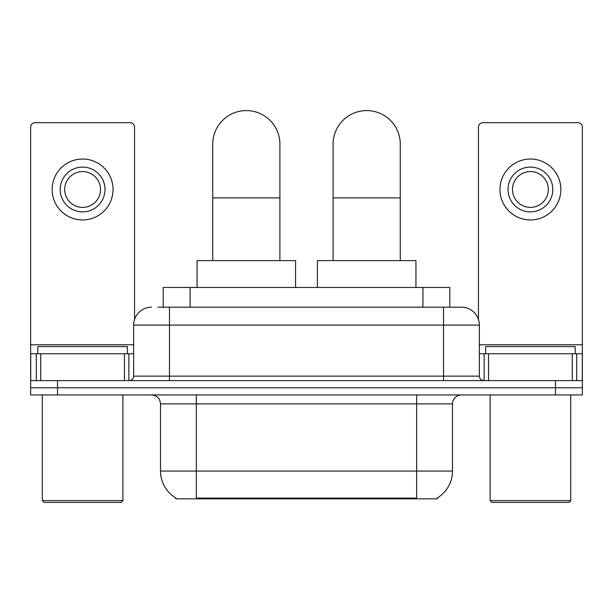 <?xml version="1.0" encoding="UTF-8"?>
<svg xmlns="http://www.w3.org/2000/svg" width="613" height="613" viewBox="0 0 613 613"><rect width="100%" height="100%" fill="white"/><g stroke="black" fill="none" stroke-linecap="round" stroke-linejoin="round"><path stroke-width="0.92" d="M163.219 307.174L163.219 287.466L449.781 287.466L449.781 307.174M437.261 497.955L437.261 498.836L175.739 498.836L175.739 497.955M176.008 498.108A31.347 31.347 0 0 1 160.514 471.068L196.336 471.068L196.336 498.108L416.664 498.108L416.664 471.068L452.486 471.068L452.486 403.898A8.957 8.957 0 0 1 461.443 394.941M160.514 471.068L160.514 403.898C159.985 398.458 156.997 395.469 151.557 394.941M436.992 498.108A31.347 31.347 0 0 0 452.486 471.068M57.515 394.941L582.35 394.941L582.35 387.776L30.65 387.776L30.65 394.941L57.515 394.941L57.515 387.776L30.65 387.776L30.65 353.747L40.726 353.747L40.726 380.612M158.238 307.174L461.443 307.174A17.915 17.915 0 0 1 479.351 325.082L479.351 376.137C479.619 378.857 481.113 380.344 483.833 380.612M157.832 307.174L169.472 307.174L169.472 325.082L133.649 325.082L133.649 376.137A4.475 4.475 0 0 1 129.167 380.612M151.557 307.174A17.915 17.915 0 0 0 133.649 325.082M555.485 394.941L555.485 387.776L582.35 387.776L582.35 353.747L582.35 380.612L30.65 380.612M555.485 380.612L555.485 387.776L57.515 387.776L57.515 380.612M479.351 325.082L443.528 325.082L443.528 307.174L461.443 307.174M124.47 380.612L124.47 353.747L40.726 353.747M134.538 319.488L134.538 127.152A4.475 4.475 0 0 0 130.063 122.677L35.125 122.677A4.475 4.475 0 0 0 30.65 127.152L30.65 353.747M124.47 353.747L133.649 353.747M82.594 167.096A22.39 22.39 0 0 0 60.204 189.486A22.39 22.39 0 0 0 82.594 211.876A22.39 22.39 0 0 0 104.984 189.486A22.39 22.39 0 0 0 82.594 167.096M82.594 171.579A17.915 17.915 0 0 0 64.687 189.486A17.915 17.915 0 0 0 82.594 207.401A17.915 17.915 0 0 0 100.509 189.486A17.915 17.915 0 0 0 82.594 171.579M82.594 219.937A30.451 30.451 0 0 0 113.045 189.486A30.451 30.451 0 0 0 82.594 159.035A30.451 30.451 0 0 0 52.143 189.486A30.451 30.451 0 0 0 82.594 219.937M121.106 502.415L44.082 502.415L42.289 500.622L122.899 500.622L121.106 502.415M42.289 394.941L42.289 500.622M122.899 394.941L122.899 500.622M127.374 353.747L127.374 346.583L37.814 346.583L37.814 353.747M212.726 260.602L212.726 144.17A33.585 33.585 0 0 1 246.311 110.585A33.585 33.585 0 0 1 279.903 144.17A33.585 33.585 0 0 0 246.311 110.585M279.903 260.602L279.903 144.17M295.573 287.466L295.573 260.602L197.057 260.602L197.057 287.466M333.097 260.602L333.097 144.17A33.585 33.585 0 0 1 366.689 110.585A33.585 33.585 0 0 1 400.274 144.17A33.585 33.585 0 0 0 366.689 110.585M400.274 260.602L400.274 144.17M415.943 287.466L415.943 260.602L317.427 260.602L317.427 287.466M572.274 380.612L572.274 353.747L488.53 353.747L488.53 380.612M572.274 353.747L582.35 353.747L582.35 127.152A4.475 4.475 0 0 0 577.875 122.677L482.937 122.677A4.475 4.475 0 0 0 478.462 127.152L478.462 319.488M479.351 353.747L488.53 353.747M530.406 167.096A22.39 22.39 0 0 0 508.016 189.486A22.39 22.39 0 0 0 530.406 211.876A22.39 22.39 0 0 0 552.796 189.486A22.39 22.39 0 0 0 530.406 167.096M530.406 171.579A17.915 17.915 0 0 0 512.491 189.486A17.915 17.915 0 0 0 530.406 207.401A17.915 17.915 0 0 0 548.313 189.486A17.915 17.915 0 0 0 530.406 171.579M530.406 219.937A30.451 30.451 0 0 0 560.857 189.486A30.451 30.451 0 0 0 530.406 159.035A30.451 30.451 0 0 0 499.955 189.486A30.451 30.451 0 0 0 530.406 219.937M568.918 502.415L491.894 502.415L490.101 500.622L570.711 500.622L568.918 502.415M490.101 394.941L490.101 500.622M570.711 394.941L570.711 500.622M575.186 353.747L575.186 346.583L485.626 346.583L485.626 353.747M413.078 498.836L413.078 497.955M199.922 498.836L199.922 497.955M190.084 307.174L190.084 287.466M422.916 307.174L422.916 287.466M416.664 394.941L416.664 403.898L160.514 403.898M452.486 403.898L416.664 403.898L416.664 471.068L196.336 471.068L196.336 394.941M169.472 380.612L169.472 376.137L479.351 376.137M133.649 376.137L169.472 376.137L169.472 325.082L443.528 325.082L443.528 380.612M133.649 344.79L30.65 344.79M128.876 353.747L128.876 380.612M30.719 353.747L30.719 380.612M36.313 380.612L36.313 353.747M212.726 197.907L279.903 197.907M333.097 197.907L400.274 197.907M582.35 344.79L479.351 344.79M582.281 380.612L582.281 353.747M576.687 353.747L576.687 380.612M484.124 380.612L484.124 353.747"/></g></svg>
